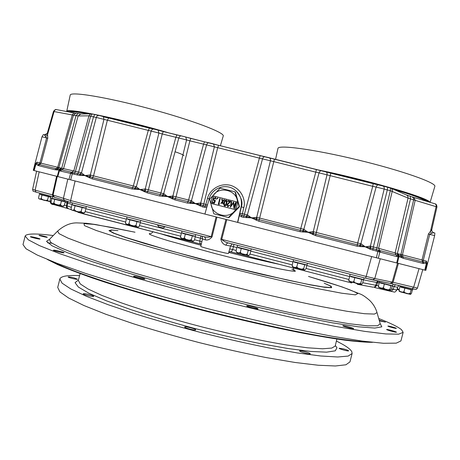 <?xml version="1.0" encoding="UTF-8"?>
<svg xmlns="http://www.w3.org/2000/svg" width="460" height="460" viewBox="0 0 460 460"><rect width="100%" height="100%" fill="white"/><g stroke="black" fill="none" stroke-linecap="round" stroke-linejoin="round"><path stroke-width="0.69" d="M158.689 226.906L157.567 225.043L164.985 226.924L163.127 228.022L158.689 226.906M397.791 286.89L397.227 288.702M397.405 288.38L399.125 289.898M400.844 286.89L401.051 287.258L411.516 289.668M411.47 289.852L400.792 287.08M399.884 286.965L399.056 290.191L399.171 291.283M404.823 288.368L403.989 291.611C401.908 292.767 400.263 292.295 399.056 290.191M411.085 289.938L410.245 293.181L410.584 294.354L411.487 293.308L412.321 290.093M403.989 291.611C405.657 293.779 407.744 294.302 410.245 293.181M380.316 282.704L380.495 283.078L391.431 285.602M391.385 285.781L380.265 282.906M379.27 282.768L378.402 286.143L378.546 287.281M384.307 284.211L383.433 287.603C381.3 288.822 379.626 288.339 378.402 286.143M390.873 285.861L389.999 289.254L390.454 290.496L391.448 289.415L392.317 286.045M383.433 287.603C385.187 289.875 387.372 290.421 389.999 289.254M350.848 276.391L350.98 276.753L362.457 279.404M362.411 279.588L350.796 276.592M349.692 276.431L348.778 279.973L348.945 281.146M354.781 277.903L353.861 281.468C351.693 282.762 349.997 282.267 348.778 279.979M361.709 279.64L360.789 283.205L361.422 284.539L362.543 283.423L363.452 279.887M353.861 281.468C355.712 283.854 358.024 284.43 360.789 283.205M294.296 261.866L294.337 262.194L305.75 264.816M305.704 265L294.239 262.068M293.043 261.866L292.14 265.391L292.301 266.495M297.718 263.229L296.809 266.777C294.779 268.105 293.221 267.639 292.14 265.397M304.669 264.977L303.761 268.525C303.807 269.733 304.163 270.204 304.825 269.922L305.946 268.853L306.849 265.334M296.809 266.777C298.672 269.157 300.99 269.738 303.761 268.525M238.268 247.474L238.251 247.773L249.63 250.378M249.584 250.568L238.217 247.675M236.952 247.445L236.055 250.953L236.566 252.321L248.923 255.438M241.224 248.705L240.321 252.235C238.435 253.586 237.009 253.161 236.055 250.959M248.199 250.458L247.296 253.989C247.486 255.311 248.032 255.794 248.935 255.438L249.906 254.426L250.803 250.924M240.321 252.235C242.196 254.61 244.524 255.191 247.296 253.989M182.769 233.214L194.091 236.089M194.039 236.285L182.718 233.421M181.412 233.168L180.521 236.658L180.78 237.791C180.245 237.987 183.137 238.855 189.451 240.407L193.689 241.034L194.419 240.143L195.304 236.658M185.288 234.324L184.391 237.837C182.643 239.217 181.349 238.82 180.521 236.658M192.286 236.078L191.389 239.591C191.751 241.046 192.516 241.529 193.689 241.034M184.391 237.837C186.277 240.206 188.611 240.787 191.389 239.591M127.782 219.092L139.11 221.944M139.064 222.14L127.736 219.293M126.408 219.023L125.528 222.508M129.898 220.081L129.013 223.583C127.529 224.894 126.356 224.635 125.494 222.807L125.511 222.6M136.919 221.846L136.034 225.342C136.597 227.004 137.62 227.43 139.115 226.607L140.346 222.531M129.013 223.583C130.91 225.94 133.25 226.527 136.034 225.342M73.312 205.097L84.692 207.937M84.64 208.144L73.261 205.292M71.944 205.022L71.076 208.483L71.225 209.49C72.088 210.594 73.071 210.588 74.175 209.461C76.084 211.818 78.43 212.405 81.213 211.232C82.064 213.239 83.34 213.492 85.048 211.991L85.922 208.535M75.055 205.976L74.175 209.461M82.093 207.748L81.213 211.232M71.225 209.49C70.633 209.835 73.307 210.582 81.501 212.543C85.462 213.233 83.369 213.032 84.841 212.439L85.048 211.991M53.136 198.95L64.015 201.405M63.963 201.606L53.124 198.898M51.888 198.634L51.06 201.917L51.255 202.958C52.032 203.906 52.9 203.855 53.872 202.802C55.689 205.033 57.92 205.597 60.565 204.481C61.421 206.408 62.681 206.661 64.354 205.252L65.176 201.98M54.705 199.502L53.872 202.802M61.398 201.181L60.565 204.481M51.255 202.958C51.209 203.349 54.619 204.32 61.473 205.873C63.221 206.281 64.084 206.252 64.066 205.787L64.354 205.252M40.583 194.655L50.692 197.225M50.698 197.254L40.572 194.609M39.393 194.356L38.605 197.484L38.818 198.519C39.531 199.37 40.325 199.301 41.216 198.3C42.947 200.433 45.074 200.968 47.598 199.91C48.024 201.141 48.823 201.664 50.002 201.474M42.004 195.155L41.216 198.3M48.392 196.765L47.598 199.91M399.924 285.758L399.728 286.505L412.683 289.88L412.936 288.892M379.425 281.267L379.161 282.302L392.65 285.809L393.087 284.113M352.808 274.93L362.33 277.374M350.089 274.229L349.646 275.96L363.722 279.617L364.176 277.851M295.872 260.302L305.302 262.723M293.549 259.704L293.101 261.441L307.004 265.023L307.452 263.275M239.499 245.818L248.837 248.216M237.532 245.312L237.09 247.054L250.872 250.579L251.309 248.854M183.684 231.478L192.93 233.858M182.033 231.058L181.591 232.8L195.322 236.285L195.753 234.583M128.415 217.281L137.569 219.633M127.046 216.93L126.603 218.678L140.346 222.14L140.771 220.455M73.686 203.222L82.748 205.551M72.565 202.935L72.122 204.689L85.928 208.138L86.348 206.477M52.463 196.65L52.043 198.317L65.193 201.601L65.343 201.003M39.761 193.154L39.531 194.051L50.623 196.92M211.634 199.554C206.862 215.734 233.496 222.393 236.917 205.833C241.494 189.715 215.125 183.218 211.634 199.554M236.624 201.831L234.68 209.455L211.899 203.677L213.837 196.064L236.624 201.831L213.837 196.064M228.551 217.39L229.045 217.54L228.551 217.39L238.993 206.661L239.401 206.896L239.068 206.367L238.993 206.661M234.813 191.757L235.474 192.314L234.813 191.757L220.07 188.192L209.587 199.209L213.82 213.796L228.752 217.62M228.263 217.471L213.82 213.796M235.031 191.964L239.068 206.367M239.476 206.603L235.474 192.314M229.045 217.54L239.401 206.896M215.372 197.949L213.877 199.094L214.509 200.594L215.452 200.525L214.291 203.268L212.612 202.843L212.761 202.256L214.084 202.595L214.699 201.146L214.205 201.146L213.446 198.961L215.401 197.311L216.246 199.243L215.222 197.892L213.877 199.094M213.923 199.117L214.36 200.543M215.636 197.409L216.292 199.266L215.809 199.134M214.688 201.175L214.205 201.146M215.452 200.525L214.337 203.291L212.612 202.843M223.991 202.687C224.175 201.192 224.911 200.313 226.205 200.048L227.044 201.072L226.843 203.406C226.677 204.901 225.952 205.781 224.675 206.063C223.663 205.212 223.439 204.085 223.991 202.687M226.458 200.152L226.878 203.429C226.711 204.918 225.992 205.804 224.71 206.08L224.675 206.063M218.891 203.814L219.546 203.981L219.144 204.505L218.299 204.286L219.759 198.57L220.196 198.685L218.891 203.814M218.299 204.286L219.19 204.522L219.546 203.981M220.196 198.685L218.931 203.826M234.088 206.574L235.537 202.567L235.98 202.682L233.962 208.259L233.341 203.107L230.322 207.339L231.225 201.474L231.662 201.589L231.018 205.798L233.484 202.049L234.088 206.574M233.709 202.107L234.117 206.505M231.662 201.589L231.069 205.723M233.346 203.165L230.322 207.339M235.98 202.682L233.772 208.213M211.945 203.688L213.883 196.086M224.503 199.772L222.812 201.727L223.29 203.912L222.761 203.78L222.41 202.187L221.34 203.418L220.811 203.285L222.278 201.589L221.726 199.071L222.261 199.209L222.68 201.129L223.968 199.64L224.537 199.795L222.812 201.727M222.261 199.209L222.709 201.095M222.421 202.239L221.381 203.441L220.811 203.285M222.853 201.744L223.33 203.935L222.761 203.78M230.788 201.365L227.395 204.89L227.947 206.264L229.189 205.177L229.632 205.286L227.78 206.85L226.947 204.815L229.655 201.704L227.786 201.233L227.936 200.646L230.788 201.365L227.395 204.89M227.435 204.913L227.838 206.23M229.643 201.71L227.786 201.233M229.632 205.286L227.78 206.85M217.678 197.984L217.873 198.536L217.344 198.898L217.103 198.329L217.586 197.944L217.827 198.513M217.873 198.536L217.344 198.898M226.199 200.698L224.986 201.422L224.468 202.82L224.721 205.436M224.808 205.47L226.4 203.297L226.044 200.635L224.946 201.399L224.428 202.797L224.808 205.47M279.122 264.287C266.57 261.671 249.774 257.726 228.729 252.442C249.774 257.726 266.57 261.671 279.122 264.287M201.043 245.278C182.959 240.442 169.631 236.641 161.058 233.87C169.631 236.641 182.959 240.442 201.043 245.278M216.091 216.907L75.106 180.975L70.616 200.566L211.197 236.658L216.091 216.907L216.93 217.12L212.043 236.877C209.892 239.407 207.661 240.413 205.344 239.89C205.603 238.291 205.143 237.228 203.958 236.693L203.901 236.676M230.523 246.025L225.963 245.197C223.301 244.433 221.593 242.414 220.857 239.142L366.166 276.443L371.668 256.559L226.803 219.638L221.731 239.361C223.583 241.172 225.797 242.374 228.361 242.96L365.522 278.196L228.476 242.989M229.736 248.883L232.656 249.561L231.535 251.631L230.213 251.689M419.031 268.651L398.406 263.39L393.087 282.302L417.438 288.092L422.786 269.606L419.031 268.651L413.643 287.276L412.12 288.696L391.598 283.751M372.778 279.933L390.229 283.44L392.202 282.101L397.526 263.166L380.253 258.75L374.779 278.524L393.087 282.302L391.586 283.751L390.247 283.44M64.636 200.784L63.353 198.576L67.81 179.118L57.282 176.445L53.072 195.063L70.616 200.566L70.633 202.44L64.716 200.807M54.171 197.127L35.972 192.113C31.694 190.63 33.499 191.791 32.608 189.382L35.161 190.152L35.972 192.113L53.182 196.845L52.4 194.867L56.609 176.272L39.186 171.839L35.161 190.152L53.072 195.063L54.32 197.185M220.857 239.142L225.94 219.42L216.93 217.12M225.94 219.42L226.803 219.638M371.668 256.559L380.253 258.75M397.526 263.166L398.406 263.39M32.608 189.382L36.604 171.177L39.186 171.839M56.609 176.272L57.282 176.445M67.81 179.118L75.106 180.975M391.575 288.926L396.842 290.047L397.63 287.305L392.294 286.154M52.273 198.714L50.663 198.174L50.065 200.888L51.215 201.308M362.721 282.716L378.488 285.821M378.39 281.06L377.562 282.624L362.762 279.691M64.417 205.005L71.363 207.333M67.654 201.658L67.7 203.015L65.101 202.279M365.533 278.196L366.166 276.443L374.779 278.524L372.738 279.927L365.533 278.196L390.229 283.44L412.12 288.696C417.076 289.576 415.65 290.064 417.438 288.092M53.193 196.851L70.633 202.44L203.987 236.699C206.356 237.377 208.759 237.366 211.197 236.658L212.043 236.877M82.788 212.813L83.03 213.768L201.21 244.214L199.996 243.507L199.795 241.103L200.439 238.194L195.253 236.86M67.074 201.497L66.407 207.167L67.148 208.282L68.822 208.863M377.7 280.922L376.677 282.428L375.394 286.206L374.342 287.023L372.87 287.161M232.628 244.053C232.196 243.806 231.501 244.467 230.535 246.048L228.442 253.443C229.022 254.294 199.87 246.876 200.784 246.405L202.486 238.907C202.406 237.026 202.072 236.078 201.486 236.055M202.521 238.723L200.439 238.194L200.876 235.899M201.865 241.638L194.517 239.746M201.319 244.047L199.996 243.507M228.861 251.965L231.535 251.631M230.552 246.002L233.479 246.686L232.656 249.561L236.181 250.47M225.963 245.197C226.492 243.645 227.315 242.909 228.442 242.983L228.493 242.995M433.826 232.748L434.872 233.013L434.648 235.6L425.816 270.382L425.402 270.273L427.053 263.212L423.004 263.425L403.374 258.336L398.958 256.548L396.963 256.657L379.816 252.028L378.327 258.261L376.372 257.761L377.861 251.522L370.139 249.228L365.309 246.853L360.542 246.583L360.324 245.289L365.309 246.853L370.093 246.117L370.3 247.825L370.76 248.061L378.804 250.297L379.701 251.994L377.861 251.522L378.08 250.108M360.542 246.583L357.098 246.215L315.554 235.652L308.108 232.311L299.978 231.69L258.848 221.231L251.476 217.919L243.426 217.31L241.431 216.804L239.315 215.59L237.751 222.427L376.372 257.761M237.751 222.427L204.895 214.055L209.231 198.697C211.721 188.772 224.204 183.494 233.013 188.669C239.706 192.895 242.408 198.933 241.115 206.776L237.567 222.381M72.996 172.569L72.3 173.817L72.916 172.546L79.959 174.15L80.425 174.156L81.506 172.816L84.91 175.582L89.924 176.571L89.004 177.548L84.91 175.582L79.781 175.398L72.3 173.817L70.644 179.837L204.895 214.055M70.644 179.837L68.983 179.417L70.639 173.403L60.087 170.982L59.501 170.533L60.76 169.631L72.157 172.362M59.501 170.533L57.799 176.577L68.983 179.417M57.799 176.577L57.236 176.433L58.989 170.102L57.149 169.924L57.822 168.895L60.76 169.631L61.709 168.251L76.073 115.592L73.462 115.167L58.851 167.561L78.602 172.092L93.501 116.869L88.958 115.834L90.137 114.218L92.098 113.89M57.149 169.924L54.958 169.723L38.358 165.594L35.955 164.122L34.132 170.551L57.236 176.433M34.132 170.551L36.604 171.183M425.816 270.382L422.786 269.612M425.402 270.273L424.793 270.118L426.328 263.373L425.851 262.269L426.46 261.113L427.053 263.212M398.274 253.834L400.924 254.46L413.643 199.876L410.51 198.864L397.377 253.523L398.274 253.834L398.141 255.283L398.947 255.501L398.958 256.548L397.411 263.137L424.793 270.118M397.411 263.137L396.681 262.947L398.164 256.617L397.474 255.196L398.141 255.283L398.423 256.467M378.327 258.261L396.681 262.947M426.409 201.221C422.562 198.611 411.389 194.557 392.897 189.054M377.367 184.667L331.873 173.466M151.927 128.708C135.901 124.344 120.842 120.606 106.737 117.501M88.728 113.873C77.723 111.935 71.283 111.337 69.408 112.073M263.545 156.417L217.925 145.147M239.315 215.59L240.039 213.089C239.936 214.389 240.54 215.182 241.851 215.47L242.414 213.699L244.398 214.205L259.388 158.131L206.58 144.888L191.44 200.744L195.408 203.665L187.427 203.067L174.834 199.864L167.578 196.592L159.637 196L147.108 192.815L139.886 189.554L131.985 188.968L92.057 178.819L89.004 177.548M206.741 207.517L202.699 206.954L195.408 203.665L200.353 203.004L200.41 204.648L200.888 204.884L205.154 206.143L207.201 205.879M103.483 116.57L108.531 117.978M80.368 175.352L80.425 174.156L84.91 175.582L89.959 174.961L133.325 185.995L148.258 130.49L149.385 128.121L153.508 129.03M158.32 130.197L163.277 131.583M89.959 174.961L89.924 176.571L92.69 177.56L132.56 187.691L135.309 188.1L136.344 186.743L139.886 189.554L147.66 191.532L162.46 195.12L162.949 195.126L163.973 193.763L167.578 196.592L172.908 196.035L186.582 139.915L162.242 133.963L148.396 189.825L160.891 192.993L175.835 137.35L176.881 134.952L181.113 135.884M185.943 137.063L190.848 138.431M200.353 203.004L200.704 203.096L214.389 146.832L213.515 143.888L209.156 142.807C207.954 142.703 207.092 143.399 206.58 144.888L189.888 140.84L176.036 196.84L188.588 200.031L203.55 144.239L204.51 141.818L208.857 142.778M213.699 143.963L218.558 145.32M241.431 216.804L241.851 215.47L246.698 216.413L247.664 215.015L251.476 217.919L256.703 217.321L270.423 160.77L259.388 158.131L260.188 155.652L264.753 156.659M269.629 157.861L321.201 170.677M326.123 171.902L378.212 184.839M383.18 186.087L260.164 155.658M47.489 132.94L47.765 138.218L41.089 163.208L58.851 167.561L57.195 168.872L57.822 168.895L59.11 167.618M70.213 173.282L73.801 170.89L88.958 115.834L78.137 115.937L76.073 115.592L77.976 113.534L75.86 113.252L73.462 115.167L53.486 111.441L47.328 133.13C47.501 134.015 44.976 135.349 44.355 134.826L47.271 133.492M36.88 163.403L35.955 164.122L35.541 163.679L36.984 162.167L36.88 163.403L39.088 164.439L57.195 168.872L56.298 169.941M33.655 170.43L35.541 163.679M312.949 231.598L357.69 242.983L372.744 186.323L319.05 172.862L303.824 229.287L308.108 232.311L312.949 231.598L313.105 233.289L315.87 234.284L357.351 244.829L360.324 245.289L361.209 243.857L365.309 246.853L370.3 247.825L369.622 248.894M256.37 217.229L256.479 218.897L256.95 219.132L256.703 217.321L300.759 228.522L315.784 172.155L270.423 160.77L270.388 158.832L269.416 157.774L264.598 156.664L263.35 157.32L262.625 158.522L247.353 214.941L247.664 215.015M390.488 188.036L390.793 188.134C392.012 188.761 392.489 189.808 392.236 191.268L378.632 248.314L395.117 252.925L408.066 198.087L390.304 190.693L387.291 189.94L373.37 246.962L378.632 248.314L379.707 250.527L397.474 255.196M400.528 254.351L400.999 256.128L401.718 256.45L400.924 254.46L422.015 259.98L428.415 234.013L431.791 229.477M60.72 169.602L59.489 170.493L58.989 170.102L59.547 169.228M72.07 173.754L70.639 173.403L72.323 172.402M380.518 252.195L379.707 250.527L378.862 250.315L379.701 251.994M436.908 207.023L436.114 206.672C436.373 205.189 435.994 204.234 434.982 203.797L434.832 203.768M135.297 189.319L135.309 188.1L139.886 189.554L145.245 189.008L158.907 133.032L151.173 131.112L136.344 186.743M200.088 205.988L200.888 204.884L200.704 203.096L203.809 203.895L217.672 147.752L218.592 145.32L190.888 138.437L189.888 140.84L186.582 139.915L185.765 136.994L181.43 135.918C180.193 135.815 179.325 136.499 178.808 137.983L163.691 193.695L163.973 193.763M312.892 234.675L313.57 233.525L313.266 231.685L327.014 174.84C327.29 173.265 326.916 172.253 325.881 171.804L321.04 170.689L319.849 171.356L319.05 172.862L315.784 172.155L316.411 169.625M370.093 246.117L370.398 246.198L384.175 189.06L376.125 187.059L360.858 243.771L361.209 243.857M89.499 177.87L90.407 176.807L90.332 175.059L103.966 119.37L96.312 117.461L81.506 172.816M43.366 134.573L44.338 134.82L43.366 134.573L41.992 136.781L33.269 170.327M36.984 162.167L39.928 162.915L46.604 137.942L44.355 134.826M431.75 229.684C431.647 231.219 432.337 232.242 433.809 232.743L431.457 233.3L429.709 234.358L434.648 235.6M240.16 212.054L241.339 206.908C243.098 202.13 241.212 196.656 235.675 190.498M181.315 135.901L163.323 131.583L162.242 133.963L158.907 133.032L158.159 130.134L154.077 129.122M144.52 191.86L145.377 190.779L145.245 189.008L148.396 189.825L147.108 192.815M176.835 134.952L153.835 129.059C152.57 128.955 151.685 129.634 151.173 131.112L103.966 119.37L103.345 116.512L99.32 115.517M131.985 188.968L133.325 185.995L136.079 186.679L134.82 188.094L134.705 189.365M92.057 178.819L93.529 175.887L107.347 120.313L108.594 117.984L99.044 115.448C97.727 115.339 96.818 116.012 96.312 117.461L93.501 116.869L94.835 114.574M77.084 175.007L78.602 172.092L81.253 172.753L79.959 174.15L79.781 175.398M431.457 233.3L430.451 231.535L436.114 206.672L413.643 199.876L413.626 198.553L413.005 197.42L410.153 196.167L410.51 198.864L408.066 198.087L407.974 196.472L406.807 195.126L390.971 188.209M396.963 256.657L395.117 252.925L397.377 253.523L397.411 255.202L398.118 256.64M376.153 251.062L390.304 190.693L390.442 188.019L387.705 187.341L387.291 189.94L384.175 189.06C384.445 187.479 384.019 186.449 382.91 185.978L378.045 184.845L376.907 185.535L376.125 187.059L372.744 186.323L373.192 183.736M357.098 246.215L357.69 242.983L360.858 243.771L359.783 245.266L359.927 246.629M370.139 249.228L370.76 248.061L370.398 246.198L373.37 246.962L372.83 250.217M256.208 220.259L256.95 219.132L300.317 230.328L300.759 228.522L303.824 229.287L302.703 230.759L313.105 233.289L312.374 234.341M243.426 217.31L244.398 214.205L247.353 214.941L246.186 216.395L246.198 217.712M159.637 196L160.891 192.993L163.691 193.695L162.46 195.12L162.374 196.403M172.552 195.943L172.586 197.576L173.064 197.811L172.908 196.035L176.036 196.84L175.352 198.57L200.41 204.648L199.588 205.66M187.427 203.067L188.588 200.031L191.44 200.744L190.227 202.176L190.175 203.469M401.862 257.824L401.718 256.45L422.579 261.947L422.015 259.98L426.46 261.113M37.875 165.445L39.088 164.439L39.928 162.915L41.089 163.208L38.358 165.594M45.718 136.275L47.357 135.223L54.096 111.504C54.568 110.135 55.407 109.509 56.614 109.624L56.798 109.675M390.799 188.134L387.717 187.352M73.928 174.208L75.463 171.298L90.643 116.156L92.184 113.907L94.72 114.546M202.699 206.954L203.809 203.895L205.781 204.395L204.677 207.454M162.972 196.351L162.949 195.126L172.586 197.576L171.735 198.582M172.236 198.91L173.064 197.811L175.352 198.57L174.834 199.864M190.773 203.423L190.727 202.187L191.728 200.813M59.461 170.361L61.433 168.182M59.397 170.263L60.881 168.124M144.026 191.532L144.894 190.538L144.883 188.91M397.681 253.604L397.71 255.185L398.291 256.519M398.947 255.501L400.999 256.128L400.976 257.358M423.004 263.425L422.579 261.947L425.851 262.269M246.802 217.666L246.698 216.413L256.479 218.897L255.702 219.932M299.978 231.69L300.317 230.328L302.703 230.759L302.778 232.099M303.387 232.053L303.226 230.776L304.152 229.367M423.597 263.545L423.102 262.062L423.309 260.314L429.709 234.358L428.415 234.013M378.108 251.58L378.172 250.136M70.713 173.42L72.369 172.414L72.916 172.546M39.807 235.422L46.661 237.141C46.765 237.492 39.399 235.727 39.652 235.457L46.661 237.141C46.765 237.492 39.399 235.727 39.652 235.457L39.807 235.422M39.215 235.273C40.376 235.227 47.57 237.026 47.282 237.291C47.403 237.699 38.738 235.623 39.031 235.307L39.215 235.273M395.686 328.158C395.335 327.738 388.424 325.904 388.527 326.255C388.257 326.531 395.807 328.578 395.715 328.204L395.686 328.158M396.319 328.325C395.899 327.825 387.774 325.668 387.895 326.082C387.579 326.41 396.457 328.82 396.347 328.377L396.319 328.325M336.392 341.078C345.011 345.27 350.146 348.789 351.796 351.624L352.118 353.493L349.956 361.893L345.914 364.786L335.403 365.982L318.303 365.251L294.958 362.463L266.277 357.604C244.944 353.401 222.6 348.404 199.255 342.619C175.99 336.524 153.985 330.217 133.239 323.696L105.737 314.226L83.904 305.509L68.54 297.959L59.886 291.876L57.718 287.408L59.84 278.996C60.956 276.178 67.539 275.051 79.591 275.62M73.997 277.851L77.458 279.18C77.527 279.875 67.758 277.564 68.137 276.977C68.701 276.73 70.65 277.023 73.997 277.851M89.712 294.688C92.276 295.395 93.61 295.929 93.713 296.303C93.765 297.183 82.731 294.572 83.185 293.808C83.812 293.474 85.985 293.767 89.712 294.688M195.69 329.877C195.201 330.717 184.126 327.859 184.638 327.02C184.609 326.002 196.236 328.94 195.724 329.826L195.69 329.877M310.247 353.774L310.247 353.815C310.276 354.74 299.144 351.716 299.627 350.934C299.569 350.025 310.345 352.906 310.247 353.774M343.574 348.904C346.662 349.755 348.335 350.405 348.605 350.842C348.657 351.572 338.732 348.847 339.141 348.243L343.574 348.904M352.118 353.493L348.151 356.086L337.715 356.989L320.683 355.982L297.396 352.952L268.761 347.909C247.445 343.608 225.112 338.56 201.767 332.764C178.497 326.68 156.475 320.419 135.7 313.99L108.146 304.71L86.25 296.228L70.811 288.955L62.083 283.164L59.84 278.996M51.819 243.231L47.581 242.794M53.239 235.549C35.932 233.341 26.576 233.49 25.162 236.009L23 244.599L26.024 248.774L37.22 255.03L57.051 263.304L85.387 273.355L121.29 284.723C148.477 292.779 177.347 300.771 207.897 308.712C238.521 316.365 267.697 323.167 295.423 329.113L332.39 336.312L362.077 341.055L383.45 343.281L396.273 343.148L400.93 340.929L403.144 332.356L401.522 329.676C397.917 326.778 390.31 323.058 378.706 318.51M372.485 342.332C365.7 342.32 356.414 341.59 344.632 340.147C331.453 338.272 316.112 335.673 298.615 332.339C270.566 326.744 240.085 319.803 207.184 311.523C164.007 300.443 122.9 288.374 92.713 278.07C78.556 273.079 66.855 268.594 57.615 264.603L47.305 259.446M49.864 260.486C56.557 263.804 65.55 267.622 76.843 271.946C89.424 276.529 103.995 281.445 120.56 286.695C147.045 294.866 175.961 302.985 207.299 311.069C248.561 321.517 288.696 330.309 319.677 335.811C334.374 338.296 346.921 340.101 357.322 341.228L369.736 342.022M25.162 236.009L28.284 239.798L39.577 245.674L59.501 253.592L87.917 263.327L123.895 274.447C151.116 282.377 180.009 290.3 210.571 298.224C241.195 305.9 270.359 312.771 298.057 318.843L334.966 326.295L364.573 331.355L385.859 333.943L398.584 334.19L403.144 332.356M388.55 326.301L388.527 326.255C388.441 325.887 395.962 327.922 395.715 328.204C395.824 328.561 388.849 326.703 388.55 326.301M386.636 329.573L386.607 329.515C386.498 328.98 396.784 331.775 396.44 332.189C396.589 332.701 387.032 330.153 386.636 329.573M342.803 325.795L342.792 325.749C342.694 325.099 353.981 328.141 353.596 328.664C353.734 329.303 342.918 326.422 342.803 325.795M246.658 305.854C246.778 305.187 258.416 308.223 257.991 308.815C258.112 309.551 246.192 306.458 246.652 305.865L246.658 305.854M133.676 276.247C134.659 275.856 145.297 278.564 144.865 279.099C144.998 279.818 133.13 276.891 133.578 276.31L133.676 276.247M53.63 250.154C55.05 249.993 64.452 252.344 64.061 252.764C64.199 253.385 53.015 250.711 53.417 250.223L53.63 250.154M30.619 236.687C32.016 236.624 40.342 238.705 40.003 239.027C40.141 239.533 30.044 237.124 30.389 236.739L30.619 236.687M379.184 320.177L385.44 322.144L379.362 320.804M220.409 145.699L223.232 136.034C225.055 132.727 192.194 120.135 149.385 108.658C106.565 97.14 70.144 91.229 70.202 95.139L66.688 111.55C64.722 107.226 122.015 118.968 170.234 133.302M154.209 129.122C136.108 124.16 119.209 119.968 103.5 116.558M90.148 113.85C76.159 111.262 68.396 110.509 66.855 111.584M430.117 202.337L434.827 186.449C436.81 182.919 401.35 170.384 357.385 159.815C313.45 149.212 277.949 144.549 277.961 148.459L275.551 159.47M429.151 202.049C425.558 199.255 412.896 194.672 391.172 188.301M388.711 187.594C368.851 181.953 348.346 176.83 327.186 172.218M175.07 151.742C180.504 153.634 183.471 154.922 183.977 155.618M397.026 289.403L399.113 289.95L397.026 289.403M399.866 291.605C402.448 292.537 414.678 295.516 409.038 293.842M379.258 287.627C381.823 288.587 394.847 291.738 388.798 289.938M349.68 281.537L361.175 284.498M293.049 266.95L304.44 269.882M236.969 252.505L248.314 255.415M181.447 238.205L192.815 241.103M126.465 224.054L137.902 226.929M72.03 210.059C73.531 210.795 89.32 214.429 81.483 212.238M51.957 203.412L62.893 206.097M39.451 198.904L49.904 201.468M415.098 289.282L412.137 288.702M85.152 211.594L125.655 222.019M139.57 225.601L180.648 236.175M181.378 233.295L140.294 222.732M126.379 219.155L85.87 208.736M250.01 254.029L292.267 264.902M306.049 268.45L348.904 279.484M352.021 282.262L351.676 282.98L230.397 251.735M349.657 276.558L306.797 265.541M293.008 261.993L250.752 251.131M236.917 247.572L233.479 246.686L233.973 244.398M379.207 283.021L377.562 282.624L376.78 285.413L374.63 287.546L391.115 291.433L393.288 289.334L394.082 286.58L395.364 284.659M72.145 204.585L67.7 203.015L67.01 206.281L67.281 207.54L68.109 208.506L71.794 209.978M201.146 244.197L78.487 212.48M67.471 208.443L53.607 204.527C51.388 204.55 50.209 203.337 50.065 200.888M396.842 290.047C394.231 293.325 394.99 291.767 391.115 291.433L374.67 287.552M358.869 284.038L357.368 284.309L373.117 287.201M52.641 203.653L53.607 204.527L68.557 208.759M76.935 211.422L78.292 212.428M205.344 239.89L202.486 238.907M207.494 204.844L205.781 204.395L207.5 198.381C208.489 192.7 217.154 182.453 230.184 185.248C242.989 188.951 245.703 202.107 243.811 207.581L242.414 213.699L240.039 213.089M334.817 174.196L376.24 184.437M393.438 189.284C411.274 194.609 422.199 198.57 426.207 201.164M149.368 128.116L108.594 117.984L149.327 128.116M181.66 135.976L204.476 141.818M54.958 169.723L57.695 167.29L72.323 114.747L73.571 113.206L75.808 113.252M330.769 173.19L315.554 235.652M274.401 159.189L258.848 221.231M91.31 113.827L80.741 114.011L78.137 115.937L63.532 168.688L60.087 170.982M414.138 197.547L415.173 200.416L402.425 254.863L403.374 258.336M47.765 138.218L41.992 136.781M69.512 112.09C71.518 111.435 77.803 112.033 88.36 113.879M103.851 116.949L108.301 117.921M108.64 117.996C121.768 120.922 135.688 124.378 150.403 128.369M220.599 145.814L262.298 156.153M243.811 207.581L241.115 206.776M209.196 198.818L207.5 198.381M406.732 195.092L410.078 196.161M80.58 114.011L78.073 113.562M59.012 170.108L60.381 168.09M398.814 254.075L398.935 256.542M335.328 345.529L336.99 347.725L335.271 350.83L326.589 352.159L310.741 351.452L288.115 348.559L259.779 343.511C238.562 339.147 216.493 334.035 193.574 328.17C170.942 322.052 150.052 315.876 130.904 309.637L106.57 300.869L88.872 293.215L78.384 287.075L75.06 282.658L78.395 280.036M80.138 273.608L78.309 280.353L80.287 283.964L88.061 289.006L101.746 295.349L121.072 302.749C143.842 310.713 172.615 319.315 203.182 327.227C233.801 334.909 263.183 341.13 286.988 345.04L307.498 347.794L322.546 348.778L331.786 348.07L335.219 346.058M380.121 323.466L381.829 326.83L374.791 328.066L358.231 326.79L332.091 322.782L297.315 316.037L255.973 306.877L211.157 295.929C180.705 288.017 152.283 280.157 125.885 272.343L92.126 261.613L67.258 252.626L52.112 245.812L46.517 241.362L49.628 239.223M57.437 231.282L49.438 239.418L50.68 242.403L59.587 247.353L76.601 254.236L101.579 262.844L133.653 272.786C158.073 279.898 184.058 287.029 211.606 294.17C239.211 301.087 265.437 307.263 290.283 312.708L323.202 319.338L349.255 323.736L367.488 325.835L377.677 325.755L380.196 323.731L377.068 312.754M135.016 232.202L95.594 224.526L86.411 223.272L76.705 222.881C70.202 222.853 63.825 225.607 57.575 231.144L59.093 233.691L67.994 238.125L84.651 244.421L108.888 252.402L139.834 261.705C163.329 268.41 188.289 275.172 214.705 282.003L253.696 291.634C278.909 297.551 301.605 302.565 321.787 306.671L346.886 311.265L364.521 313.714L374.463 314.077L377.016 312.57C375.716 308.085 373.29 304.054 369.736 300.478C365.838 297.108 362.767 294.998 360.531 294.141L342.148 286.936L308.51 276.431M134.791 232.185L111.061 227.326L93.489 224.336L84.002 223.64L84.433 225.613L96.157 230.454L119.531 238.073L153.381 247.974C193.211 259.078 240.292 271.112 281.204 280.652L316.497 288.42L341.705 293.21L355.396 294.854L357.725 293.583C353.033 290.444 336.697 284.757 308.723 276.517M324.231 283.205L331.2 286.241L331.631 287.695L324.823 287.316L310.552 284.947L262.309 274.482L231.69 267.059L200.071 258.951L144.791 243.547L125.517 237.515L113.488 233.151L108.962 230.638L111.538 229.96L117.973 230.632M117.432 230.581L112.182 230.075L109.635 230.736L114.034 233.197L125.764 237.463L169.51 250.562L229.873 266.501L287.092 280.002L308.545 284.441L323.236 286.954L330.648 287.511L330.93 286.252L324.731 283.423M291.876 269.255L295.464 271.066C294.992 271.636 289.415 270.848 278.726 268.703C263.465 265.535 239.769 259.917 215.683 253.724L168.814 240.873C153.18 236.187 146.786 233.611 150.081 233.582M315.537 169.406C363.222 178.767 429.255 197.984 429.789 202.239M410.584 294.354L399.119 291.243M390.454 290.496L378.482 287.23M361.422 284.539L348.875 281.083M304.825 269.922C304.986 270.187 295.717 267.956 292.761 266.84L292.232 266.42M139.098 226.625C137.408 226.849 140.984 227.642 133.756 226.073C124.896 223.675 125.867 224.273 125.494 222.807M50.008 201.526C47.61 201.146 37.231 198.588 38.818 198.519M228.856 251.994L230.345 251.723L351.676 282.98M203.872 236.664L70.633 202.44M72.444 210.22L83.03 213.768M50.163 196.017L50.663 198.174M397.63 287.305C398.325 286.062 398.843 285.487 399.182 285.579M435.056 203.82C436.143 203.901 436.776 204.964 436.942 207L431.808 229.546C431.56 231.029 432.233 232.093 433.815 232.743M433.82 232.748L434.872 233.013M434.982 203.797L414.334 197.593M414.27 197.576L412.338 196.914M153.715 129.041L149.385 128.121M99.044 115.448L94.789 114.557M94.766 114.551L91.609 113.821M74.52 113.051L56.614 109.624C55.718 109.192 54.671 109.796 53.486 111.441M336.875 339.049L335.254 345.845M150.656 233.565C151.024 233.68 151.806 233.093 153.013 231.8M294.13 270.135L292.951 267.852"/></g></svg>
